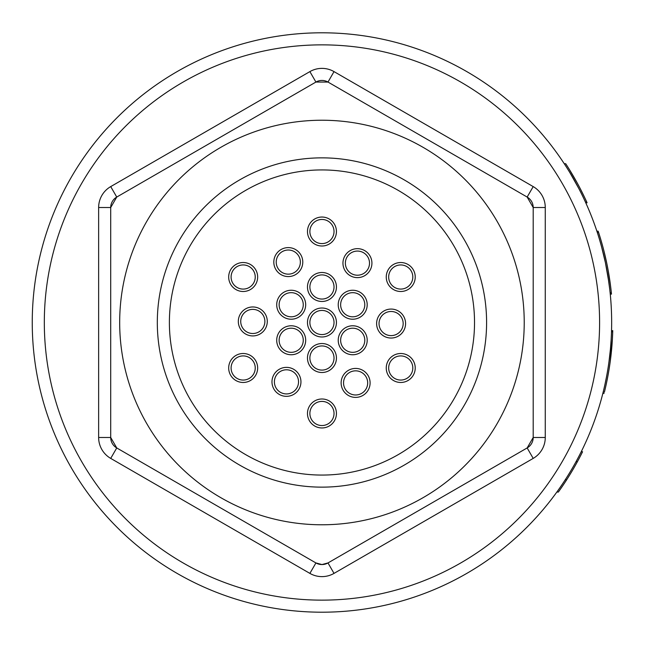 <?xml version="1.0" encoding="UTF-8"?>
<svg xmlns="http://www.w3.org/2000/svg" width="645" height="645" viewBox="0 0 645 645"><rect width="100%" height="100%" fill="white"/><g stroke="black" fill="none" stroke-linecap="round" stroke-linejoin="round"><path stroke-width="0.97" d="M565.818 163.894L565.705 163.709A290.911 290.911 0 0 1 586.724 201.974L585.305 198.902M586.724 201.974L585.515 202.24M567.656 166.749L566.697 165.249M565.705 163.709L564.262 163.709M569.325 169.417L577.13 182.809M578.662 188.227L569.817 172.521M579.895 187.993L584.418 197.031M581.218 451.766L582.564 451.766A290.911 290.911 0 0 1 558.344 492.054L556.853 492.054M566.673 479.791L565.238 479.791M577.404 461.683L576.033 461.683M569.89 172.65L568.906 171.038M575.864 180.511L576.961 182.503M600.092 237.255L598.584 232.466A290.911 290.911 0 0 1 611.347 292.822L611.049 290.024M601.003 240.279L602.801 246.64M604.059 251.469L606.631 262.596M608.219 270.747L610.484 285.404M608.791 281.865L605.397 262.596L601.414 246.156M601.543 246.616L599.229 238.545M599.286 234.651L598.181 231.241L598.584 232.466L597.31 232.466M610.533 285.727L611.347 292.822L610.13 292.822L610.259 294.096L609.751 289.363M585.071 198.41L587.087 202.78L585.765 202.78L585.394 201.974M584.975 198.209L584.741 197.717M584.733 197.701L584.443 197.096M586.765 202.062L586.144 200.716M585.539 202.296L585.765 202.78M579.75 187.711L582.999 194.121M581.314 193.427L581.064 192.928M608.042 269.739L609.847 280.744M603.22 248.212L603.801 250.462M604.421 252.929L606.945 264.119M601.874 247.857L601.18 245.294M600.39 238.231L601.108 240.633M598.092 234.901L599.689 240.093M600.495 238.577L599.245 234.546M599.213 234.425L598.165 231.192L596.891 231.192L597.165 232.023M598.165 231.192L598.576 232.466M599.028 233.853L599.334 234.812M611.347 292.822L611.476 294.096L610.259 294.096M606.8 263.41L608.461 272.061M600.576 238.844L601.019 240.335M599.253 238.634L599.616 239.835M599.777 240.4L600.205 241.843M600.285 242.133L600.906 244.302M602.406 249.881L600.1 241.488M598.068 234.812L599.544 239.601M602.357 249.68L604.478 258.411M609.783 289.597L608.025 276.778M607.566 273.972L605.76 264.337M612.565 335.602L612.669 333.126M612.71 331.836L612.75 330.619L611.541 330.619L611.508 331.836L612.71 331.836A290.911 290.911 0 0 1 604.389 392.192L603.148 392.192L602.833 393.466L603.148 392.192M609.009 369.698L609.968 363.433M612.403 338.786L610.186 361.869M610.162 362.071L610.049 362.845M609.759 355.613L610.323 350.275M604.389 392.192L604.929 389.975M604.075 393.466L602.833 393.466M603.946 388.895L603.623 390.233M603.849 389.29L604.873 384.823M604.921 384.614L606.671 376.019M606.711 375.793L606.832 375.14M612.355 339.705L612.71 331.941M610.412 349.3L609.936 353.992M612.75 330.619L612.621 334.303M608.944 362.063L610.404 349.429M610.509 348.236L611.162 339.431M611.162 339.359L611.412 334.32M610.476 348.647L610.565 347.655M609.299 367.9L608.477 372.826M606.147 384.662L606.01 385.275M605.824 386.113L607.074 380.26M474.526 322.5A152.575 152.575 0 0 1 245.664 454.628A152.575 152.575 0 0 1 245.664 190.372A152.575 152.575 0 0 1 474.526 322.5M486.596 322.5A164.644 164.644 0 0 0 239.634 179.915A164.644 164.644 0 0 0 239.634 465.085A164.644 164.644 0 0 0 486.596 322.5M321.952 524.78A202.28 202.28 0 0 0 497.126 221.364A202.28 202.28 0 0 0 146.778 221.364A202.28 202.28 0 0 0 321.952 524.78M334.021 231.523A12.07 12.07 0 0 1 321.952 243.592A12.07 12.07 0 0 1 309.882 231.523A12.07 12.07 0 0 1 321.952 219.453A12.07 12.07 0 0 1 334.021 231.523M309.882 231.523A12.07 12.07 0 0 1 327.991 221.074A12.07 12.07 0 0 1 327.991 241.98A12.07 12.07 0 0 1 309.882 231.523M369.512 263.144A12.07 12.07 0 0 1 357.443 275.213A12.07 12.07 0 0 1 345.365 263.144A12.07 12.07 0 0 1 357.443 251.074A12.07 12.07 0 0 1 369.512 263.144M345.365 263.144A12.07 12.07 0 0 1 363.474 252.687A12.07 12.07 0 0 1 363.474 273.593A12.07 12.07 0 0 1 345.365 263.144M412.808 277.011A12.07 12.07 0 0 1 400.739 289.081A12.07 12.07 0 0 1 388.669 277.011A12.07 12.07 0 0 1 400.739 264.942A12.07 12.07 0 0 1 412.808 277.011M403.173 323.556A12.07 12.07 0 0 1 391.104 335.626A12.07 12.07 0 0 1 379.034 323.556A12.07 12.07 0 0 1 391.104 311.487A12.07 12.07 0 0 1 403.173 323.556M379.034 323.556A12.07 12.07 0 0 1 397.135 313.099A12.07 12.07 0 0 1 397.135 334.005A12.07 12.07 0 0 1 379.034 323.556M364.788 304.738A12.07 12.07 0 0 1 352.71 316.808A12.07 12.07 0 0 1 340.641 304.738A12.07 12.07 0 0 1 352.71 292.669A12.07 12.07 0 0 1 364.788 304.738M364.788 340.262A12.07 12.07 0 0 1 352.71 352.331A12.07 12.07 0 0 1 340.641 340.262A12.07 12.07 0 0 1 352.71 328.192A12.07 12.07 0 0 1 364.788 340.262M334.021 322.5A12.07 12.07 0 0 1 321.952 334.57A12.07 12.07 0 0 1 309.882 322.5A12.07 12.07 0 0 1 321.952 310.43A12.07 12.07 0 0 1 334.021 322.5M334.021 286.985A12.07 12.07 0 0 1 321.952 299.054A12.07 12.07 0 0 1 309.882 286.985A12.07 12.07 0 0 1 321.952 274.907A12.07 12.07 0 0 1 334.021 286.985M300.36 262.088A12.07 12.07 0 0 1 288.291 274.157A12.07 12.07 0 0 1 276.221 262.088A12.07 12.07 0 0 1 288.291 250.018A12.07 12.07 0 0 1 300.36 262.088M303.263 304.738A12.07 12.07 0 0 1 291.193 316.808A12.07 12.07 0 0 1 279.124 304.738A12.07 12.07 0 0 1 291.193 292.669A12.07 12.07 0 0 1 303.263 304.738M255.235 277.011A12.07 12.07 0 0 1 243.165 289.081A12.07 12.07 0 0 1 231.095 277.011A12.07 12.07 0 0 1 243.165 264.942A12.07 12.07 0 0 1 255.235 277.011M231.095 277.011A12.07 12.07 0 0 1 249.204 266.554A12.07 12.07 0 0 1 249.204 287.468A12.07 12.07 0 0 1 231.095 277.011M264.877 321.444A12.07 12.07 0 0 1 252.808 333.513A12.07 12.07 0 0 1 240.73 321.444A12.07 12.07 0 0 1 252.808 309.374A12.07 12.07 0 0 1 264.877 321.444M255.235 367.989A12.07 12.07 0 0 1 243.165 380.058A12.07 12.07 0 0 1 231.095 367.989A12.07 12.07 0 0 1 243.165 355.919A12.07 12.07 0 0 1 255.235 367.989M231.095 367.989A12.07 12.07 0 0 1 249.204 357.532A12.07 12.07 0 0 1 249.204 378.446A12.07 12.07 0 0 1 231.095 367.989M303.263 340.262A12.07 12.07 0 0 1 291.193 352.331A12.07 12.07 0 0 1 279.124 340.262A12.07 12.07 0 0 1 291.193 328.192A12.07 12.07 0 0 1 303.263 340.262M334.021 358.015A12.07 12.07 0 0 1 321.952 370.093A12.07 12.07 0 0 1 309.882 358.015A12.07 12.07 0 0 1 321.952 345.946A12.07 12.07 0 0 1 334.021 358.015M298.538 381.856A12.07 12.07 0 0 1 286.469 393.926A12.07 12.07 0 0 1 274.399 381.856A12.07 12.07 0 0 1 286.469 369.787A12.07 12.07 0 0 1 298.538 381.856M274.399 381.856A12.07 12.07 0 0 1 292.499 371.407A12.07 12.07 0 0 1 292.499 392.313A12.07 12.07 0 0 1 274.399 381.856M367.682 382.912A12.07 12.07 0 0 1 355.613 394.982A12.07 12.07 0 0 1 343.543 382.912A12.07 12.07 0 0 1 355.613 370.843A12.07 12.07 0 0 1 367.682 382.912M343.543 382.912A12.07 12.07 0 0 1 361.651 372.455A12.07 12.07 0 0 1 361.651 393.361A12.07 12.07 0 0 1 343.543 382.912M412.808 367.989A12.07 12.07 0 0 1 400.739 380.058A12.07 12.07 0 0 1 388.669 367.989A12.07 12.07 0 0 1 400.739 355.919A12.07 12.07 0 0 1 412.808 367.989M334.021 413.477A12.07 12.07 0 0 1 321.952 425.547A12.07 12.07 0 0 1 309.882 413.477A12.07 12.07 0 0 1 321.952 401.408A12.07 12.07 0 0 1 334.021 413.477M309.882 413.477A12.07 12.07 0 0 1 327.991 403.02A12.07 12.07 0 0 1 327.991 423.926A12.07 12.07 0 0 1 309.882 413.477M315.921 82.06A12.07 12.07 0 0 1 327.991 82.06L527.159 197.056A12.07 12.07 0 0 1 533.197 207.513L533.197 437.487A12.07 12.07 0 0 1 527.159 447.944L327.991 562.94A12.07 12.07 0 0 1 315.921 562.94L116.745 447.944A12.07 12.07 0 0 1 110.714 437.487L110.714 207.513A12.07 12.07 0 0 1 116.745 197.056L315.921 82.06L327.991 82.06L527.159 197.056L533.197 207.513L533.197 437.487L527.159 447.944L327.991 562.94L321.952 564.552L315.921 562.94L116.745 447.944L110.714 437.487L110.714 207.513L116.745 197.056L315.921 82.06L309.882 71.611L110.714 186.599L116.745 197.056M32.25 322.5A289.702 289.702 0 0 0 466.803 573.389A289.702 289.702 0 0 0 466.803 71.611A289.702 289.702 0 0 0 32.25 322.5A289.702 289.702 0 0 0 466.803 573.389A289.702 289.702 0 0 0 466.803 71.611A289.702 289.702 0 0 0 32.25 322.5M336.44 231.523A14.488 14.488 0 0 0 314.712 218.978A14.488 14.488 0 0 0 314.712 244.068A14.488 14.488 0 0 0 336.44 231.523M371.923 263.144A14.488 14.488 0 0 0 350.195 250.599A14.488 14.488 0 0 0 350.195 275.689A14.488 14.488 0 0 0 371.923 263.144M405.584 323.556A14.488 14.488 0 0 0 383.856 311.011A14.488 14.488 0 0 0 383.856 336.101A14.488 14.488 0 0 0 405.584 323.556M367.199 340.262A14.488 14.488 0 0 0 345.47 327.716A14.488 14.488 0 0 0 345.47 352.807A14.488 14.488 0 0 0 367.199 340.262M336.44 286.985A14.488 14.488 0 0 0 314.712 274.439A14.488 14.488 0 0 0 314.712 299.53A14.488 14.488 0 0 0 336.44 286.985M305.682 304.738A14.488 14.488 0 0 0 283.953 292.193A14.488 14.488 0 0 0 283.953 317.284A14.488 14.488 0 0 0 305.682 304.738M267.288 321.444A14.488 14.488 0 0 0 245.56 308.899A14.488 14.488 0 0 0 245.56 333.989A14.488 14.488 0 0 0 267.288 321.444M305.682 340.262A14.488 14.488 0 0 0 283.953 327.716A14.488 14.488 0 0 0 283.953 352.807A14.488 14.488 0 0 0 305.682 340.262M300.949 381.856A14.488 14.488 0 0 0 279.221 369.311A14.488 14.488 0 0 0 279.221 394.401A14.488 14.488 0 0 0 300.949 381.856M415.227 367.989A14.488 14.488 0 0 0 393.498 355.443A14.488 14.488 0 0 0 393.498 380.534A14.488 14.488 0 0 0 415.227 367.989M336.44 413.477A14.488 14.488 0 0 0 314.712 400.932A14.488 14.488 0 0 0 314.712 426.022A14.488 14.488 0 0 0 336.44 413.477M370.101 382.912A14.488 14.488 0 0 0 348.373 370.367A14.488 14.488 0 0 0 348.373 395.458A14.488 14.488 0 0 0 370.101 382.912M336.44 358.015A14.488 14.488 0 0 0 314.712 345.47A14.488 14.488 0 0 0 314.712 370.561A14.488 14.488 0 0 0 336.44 358.015M257.653 367.989A14.488 14.488 0 0 0 235.925 355.443A14.488 14.488 0 0 0 235.925 380.534A14.488 14.488 0 0 0 257.653 367.989M257.653 277.011A14.488 14.488 0 0 0 235.925 264.466A14.488 14.488 0 0 0 235.925 289.557A14.488 14.488 0 0 0 257.653 277.011M302.779 262.088A14.488 14.488 0 0 0 281.051 249.542A14.488 14.488 0 0 0 281.051 274.633A14.488 14.488 0 0 0 302.779 262.088M336.44 322.5A14.488 14.488 0 0 0 314.712 309.955A14.488 14.488 0 0 0 314.712 335.045A14.488 14.488 0 0 0 336.44 322.5M367.199 304.738A14.488 14.488 0 0 0 345.47 292.193A14.488 14.488 0 0 0 345.47 317.284A14.488 14.488 0 0 0 367.199 304.738M415.227 277.011A14.488 14.488 0 0 0 393.498 264.466A14.488 14.488 0 0 0 393.498 289.557A14.488 14.488 0 0 0 415.227 277.011M327.991 82.06L334.021 71.611A24.139 24.139 0 0 0 309.882 71.611M110.714 186.599A24.139 24.139 0 0 0 98.637 207.513L110.714 207.513M98.637 207.513L98.637 437.487L110.714 437.487M98.637 437.487A24.139 24.139 0 0 0 110.714 458.401L116.745 447.944M110.714 458.401L309.882 573.389L315.921 562.94M309.882 573.389A24.139 24.139 0 0 0 334.021 573.389L327.991 562.94M334.021 573.389L533.197 458.401L527.159 447.944M533.197 458.401A24.139 24.139 0 0 0 545.267 437.487L533.197 437.487M545.267 437.487L545.267 207.513L533.197 207.513M545.267 207.513A24.139 24.139 0 0 0 533.197 186.599L527.159 197.056M533.197 186.599L334.021 71.611M44.32 322.5A277.632 277.632 0 0 1 460.772 82.06A277.632 277.632 0 0 1 460.772 562.94A277.632 277.632 0 0 1 44.32 322.5"/></g></svg>
